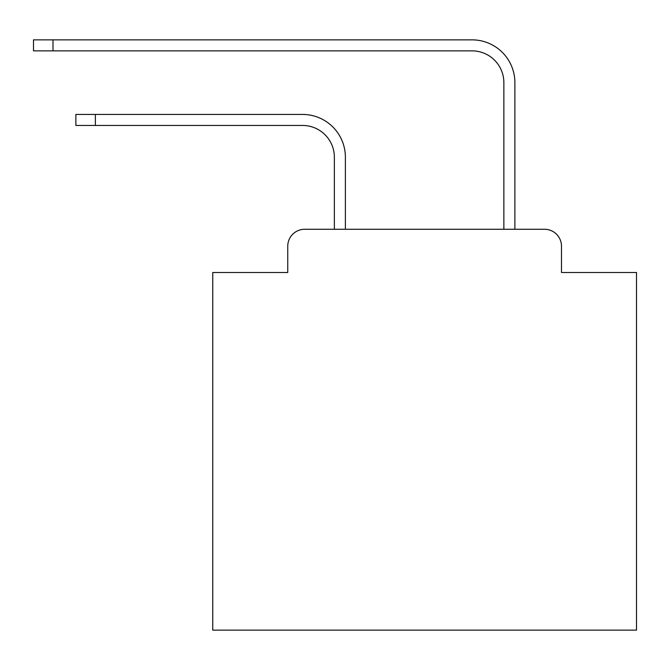 <?xml version="1.0" encoding="UTF-8"?>
<svg xmlns="http://www.w3.org/2000/svg" width="670" height="670" viewBox="0 0 670 670"><rect width="100%" height="100%" fill="white"/><g stroke="black" fill="none" stroke-linecap="round" stroke-linejoin="round"><path stroke-width="1" d="M287.748 246.225L287.748 272.497L287.748 246.225A16.951 16.951 0 0 1 304.699 229.274L334.364 229.274L334.364 157.232A31.783 31.783 0 0 0 302.58 125.458A31.783 31.783 0 0 1 334.364 157.232A31.783 31.783 0 0 0 302.58 125.458A31.783 31.783 0 0 1 334.364 157.232A31.783 31.783 0 0 0 302.58 125.458A31.783 31.783 0 0 1 334.364 157.232A31.783 31.783 0 0 0 302.58 125.458A31.783 31.783 0 0 1 334.364 157.232A31.783 31.783 0 0 0 302.58 125.458A31.783 31.783 0 0 1 334.364 157.232A31.783 31.783 0 0 0 302.58 125.458A31.783 31.783 0 0 1 334.364 157.232A31.783 31.783 0 0 0 302.58 125.458A31.783 31.783 0 0 1 334.364 157.232A31.783 31.783 0 0 0 302.58 125.458A31.783 31.783 0 0 1 334.364 157.232A31.783 31.783 0 0 0 302.58 125.458A31.783 31.783 0 0 1 334.364 157.232A31.783 31.783 0 0 0 302.58 125.458A31.783 31.783 0 0 1 334.364 157.232A31.783 31.783 0 0 0 302.58 125.458A31.783 31.783 0 0 1 334.364 157.232A31.783 31.783 0 0 0 302.58 125.458A31.783 31.783 0 0 1 334.364 157.232A31.783 31.783 0 0 0 302.58 125.458A31.783 31.783 0 0 1 334.364 157.232A31.783 31.783 0 0 0 302.58 125.458A31.783 31.783 0 0 1 334.364 157.232A31.783 31.783 0 0 0 302.58 125.458A31.783 31.783 0 0 1 334.364 157.232M561.494 272.497L561.494 246.225L561.494 272.497L636.5 272.497L636.5 630.143L212.75 630.143L212.75 272.497L287.748 272.497M561.494 246.225A16.951 16.951 0 0 0 544.543 229.274L304.699 229.274M345.385 229.274L345.385 157.232L345.385 229.274L345.385 157.232L345.385 229.274L345.385 157.232L345.385 229.274L345.385 157.232L345.385 229.274L345.385 157.232L345.385 229.274L345.385 157.232L345.385 229.274L345.385 157.232L345.385 229.274L345.385 157.232L345.385 229.274L345.385 157.232L345.385 229.274L345.385 157.232L345.385 229.274L345.385 157.232L345.385 229.274L345.385 157.232L345.385 229.274L345.385 157.232L345.385 229.274L345.385 157.232L345.385 229.274L345.385 157.232L345.385 229.274L503.865 229.274L503.865 82.653A31.783 31.783 0 0 0 472.082 50.87A31.783 31.783 0 0 1 503.865 82.653A31.783 31.783 0 0 0 472.082 50.87A31.783 31.783 0 0 1 503.865 82.653A31.783 31.783 0 0 0 472.082 50.87A31.783 31.783 0 0 1 503.865 82.653A31.783 31.783 0 0 0 472.082 50.87A31.783 31.783 0 0 1 503.865 82.653A31.783 31.783 0 0 0 472.082 50.87A31.783 31.783 0 0 1 503.865 82.653A31.783 31.783 0 0 0 472.082 50.87A31.783 31.783 0 0 1 503.865 82.653A31.783 31.783 0 0 0 472.082 50.87A31.783 31.783 0 0 1 503.865 82.653A31.783 31.783 0 0 0 472.082 50.87A31.783 31.783 0 0 1 503.865 82.653A31.783 31.783 0 0 0 472.082 50.87A31.783 31.783 0 0 1 503.865 82.653A31.783 31.783 0 0 0 472.082 50.87A31.783 31.783 0 0 1 503.865 82.653A31.783 31.783 0 0 0 472.082 50.87A31.783 31.783 0 0 1 503.865 82.653A31.783 31.783 0 0 0 472.082 50.87A31.783 31.783 0 0 1 503.865 82.653A31.783 31.783 0 0 0 472.082 50.87A31.783 31.783 0 0 1 503.865 82.653A31.783 31.783 0 0 0 472.082 50.87A31.783 31.783 0 0 1 503.865 82.653A31.783 31.783 0 0 0 472.082 50.87A31.783 31.783 0 0 1 503.865 82.653M514.887 229.274L514.887 82.653L514.887 229.274L514.887 82.653L514.887 229.274L514.887 82.653L514.887 229.274L514.887 82.653L514.887 229.274L514.887 82.653L514.887 229.274L514.887 82.653L514.887 229.274L514.887 82.653L514.887 229.274L514.887 82.653L514.887 229.274L514.887 82.653L514.887 229.274L514.887 82.653L514.887 229.274L514.887 82.653L514.887 229.274L514.887 82.653L514.887 229.274L514.887 82.653L514.887 229.274L514.887 82.653L514.887 229.274L514.887 82.653L514.887 229.274L544.543 229.274M75.877 114.436L95.366 114.436L95.366 125.458L75.877 125.458L75.877 114.436M95.366 125.458L302.58 125.458M345.385 157.232A42.796 42.796 0 0 0 302.58 114.436L95.366 114.436M33.5 39.857L52.989 39.857L52.989 50.87L33.5 50.87L33.5 39.857M514.887 82.653A42.796 42.796 0 0 0 472.082 39.857L52.989 39.857M52.989 50.87L472.082 50.87"/></g></svg>
